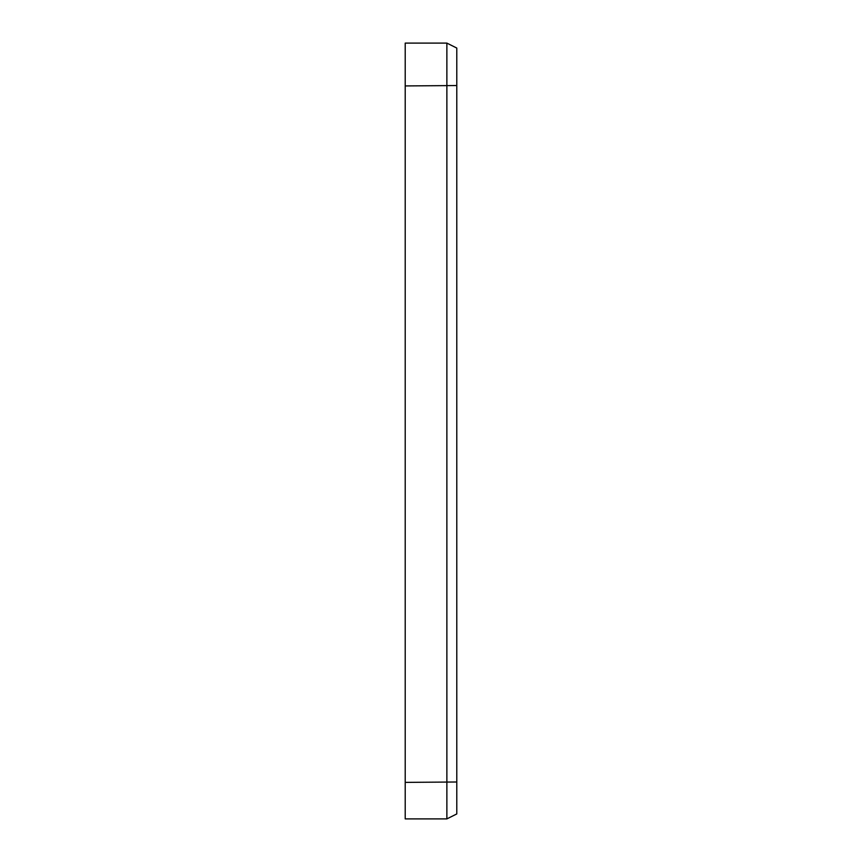 <?xml version="1.0" encoding="UTF-8"?>
<svg xmlns="http://www.w3.org/2000/svg" width="862" height="862" viewBox="0 0 862 862"><rect width="100%" height="100%" fill="white"/><g stroke="black" fill="none" stroke-linecap="round" stroke-linejoin="round"><path stroke-width="1.29" d="M446.872 43.1L405.215 43.1L446.872 43.1L456.785 48.056L446.872 43.1L446.872 818.9L456.785 813.943L456.785 48.056M405.215 43.1L405.215 85.931L456.785 85.543M456.785 781.996L405.215 782.384L405.215 818.9L446.872 818.9M405.215 782.384L405.215 85.931"/></g></svg>
